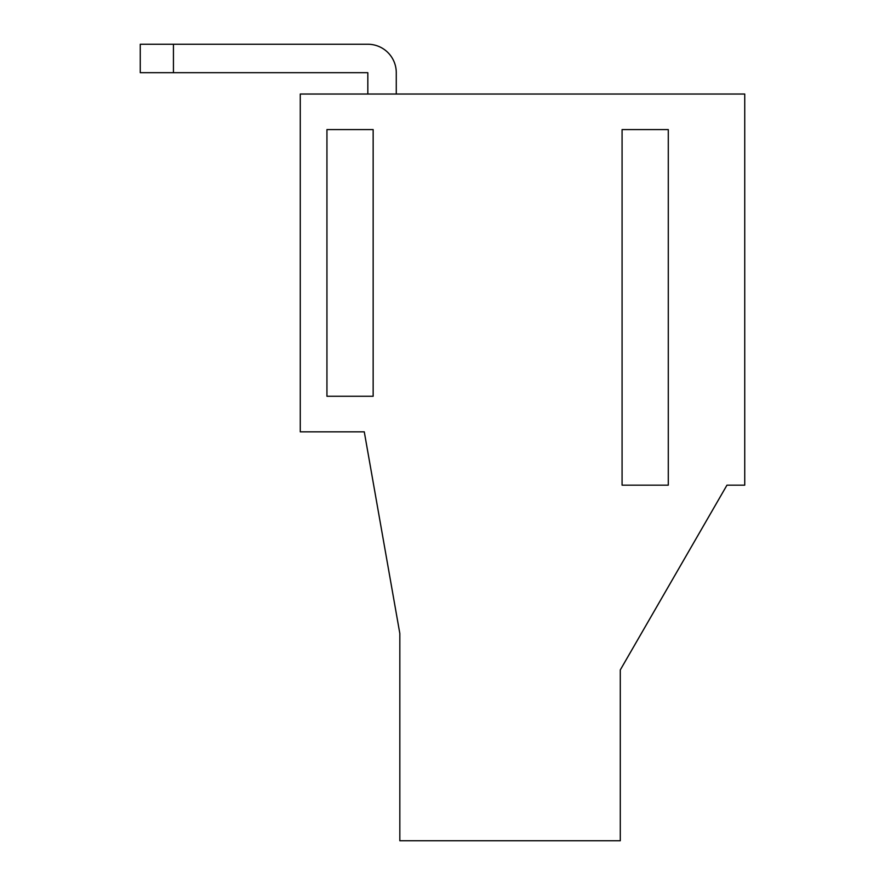 <?xml version="1.0" encoding="UTF-8"?>
<svg xmlns="http://www.w3.org/2000/svg" width="885" height="885" viewBox="0 0 885 885"><rect width="100%" height="100%" fill="white"/><g stroke="black" fill="none" stroke-linecap="round" stroke-linejoin="round"><path stroke-width="1.33" d="M300.269 431.836L300.269 94.031L744.739 94.031L744.739 485.168L726.961 485.168L620.285 669.934L620.285 840.75L399.832 840.75L399.832 633.494L364.277 431.836L300.269 431.836M622.078 129.586L668.286 129.586L668.286 485.168L622.078 485.168L622.078 129.586M326.941 129.586L373.149 129.586L373.149 396.27L326.941 396.27L326.941 129.586M396.27 72.692L396.27 94.031L396.27 72.692A28.442 28.442 0 0 0 367.828 44.25L173.438 44.25L173.438 72.692L140.261 72.692L140.261 44.25L173.438 44.25M173.438 72.692L367.828 72.692L367.828 94.031"/></g></svg>
